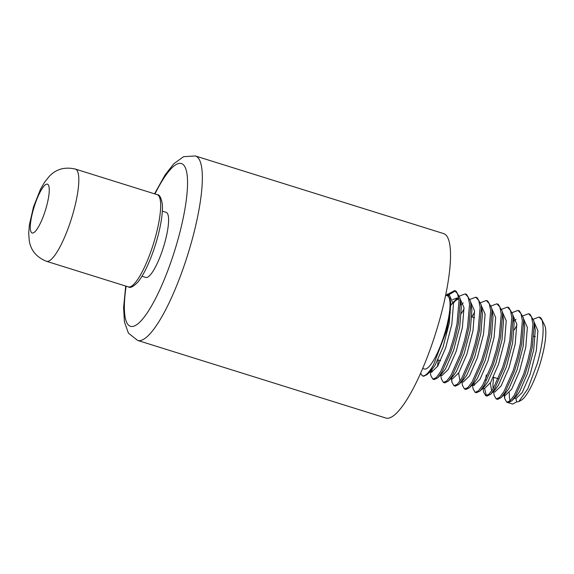 <?xml version="1.0" encoding="UTF-8"?>
<svg xmlns="http://www.w3.org/2000/svg" width="574" height="574" viewBox="0 0 574 574"><rect width="100%" height="100%" fill="white"/><g stroke="black" fill="none" stroke-linecap="round" stroke-linejoin="round"><path stroke-width="0.86" d="M445.603 295.258L447.275 295.782A38.372 8.818 107.4 0 1 444.376 334.585A38.372 8.818 107.4 0 1 424.373 369.025L422.701 368.501M541.662 319.194L544.669 325.343A40.359 9.27 107.4 0 1 539.876 364.411A40.359 9.27 107.4 0 1 521.257 400.207L518.774 401.599L527.836 388.777L537.278 363.557C542.853 343.453 544.439 328.974 542.043 320.12A45.475 10.447 -72.6 0 0 541.662 319.194A45.475 10.447 -72.6 0 0 539.696 317.235L539.043 317.035L533.461 319.151M504.51 393.204L504.754 398.715L506.763 402.231L512.553 404.046A45.475 10.447 -72.6 0 0 512.675 404.082L516.643 401.922L518.774 401.599M509.289 392.738A45.475 10.447 -72.6 0 0 510.085 400.81M512.675 404.082L508.184 402.675L511.735 400.896L515.66 395.565L525.009 374.449L529.135 360.989L532.263 347.277L534.25 324.288L533.863 320.988L529.946 314.186L528.482 313.727L522.9 315.851M506.763 402.231L510.128 400.767L514.34 395.149L523.689 374.04L527.815 360.58L530.943 346.861L532.93 323.872L531.524 316.92L528.625 313.77M493.54 391.655L494.192 395.414L496.201 398.93L497.622 399.375L501.174 397.595L505.098 392.264L514.447 371.148L518.573 357.688L521.701 343.969L523.689 320.981L523.301 317.687L519.384 310.878L517.92 310.426L512.338 312.55M496.201 398.93L499.567 397.466L503.778 391.848L513.127 370.739L517.253 357.272L520.381 343.561L522.369 320.572L520.97 313.619L518.064 310.469M486.293 374.987L485.382 380.232M484.678 388.785L486.343 395.701M482.978 388.347L483.631 392.107L485.64 395.63L487.061 396.067L490.612 394.295L494.537 388.964L503.886 367.848L508.012 354.388L511.14 340.669L513.127 317.68L512.74 314.387L508.822 307.578L507.359 307.126L501.784 309.25M485.64 395.63L489.005 394.166L493.217 388.548L502.566 367.432L506.691 353.971L509.82 340.26L511.807 317.271L510.408 310.319L507.502 307.169M474.189 382.923L474.117 385.484M472.373 384.774L473.069 388.806L475.078 392.329L476.506 392.767L480.058 390.994L483.975 385.656L493.324 364.547L497.45 351.08L500.578 337.368L502.566 314.38L502.178 311.086L498.261 304.277L496.797 303.825L491.222 305.942M472.825 383.303L472.797 384.802M475.078 392.329L478.443 390.865L482.655 385.247L492.004 364.131L496.13 350.671L499.258 336.952L501.246 313.964L499.846 307.018L496.941 303.861M461.855 381.746L462.508 385.506L464.517 389.021L465.945 389.466L469.496 387.687L473.414 382.356L482.763 361.247L486.888 347.779L490.017 334.068L492.004 311.079L491.617 307.779L487.699 300.977L486.235 300.518L480.66 302.642M464.517 389.021L467.882 387.558L472.093 381.947L481.442 360.831L485.568 347.37L488.696 333.652L490.684 310.663L489.285 303.711L486.379 300.561M451.673 378.56L451.946 382.205L453.955 385.721L455.383 386.166L458.935 384.386L462.852 379.055L472.201 357.939L476.327 344.479L479.455 330.76L481.442 307.779L481.055 304.478L477.138 297.676L475.674 297.217L470.099 299.341M451.709 376.695L451.681 377.541M453.955 385.721L457.32 384.257L461.532 378.639L470.881 357.53L475.007 344.063L478.135 330.351L480.122 307.363L478.723 300.41L475.817 297.26M440.732 375.138L441.384 378.897L443.393 382.42L444.821 382.865L448.373 381.086L452.29 375.755L461.639 354.639L465.765 341.178L468.893 327.46L470.881 304.471L470.493 301.178L466.576 294.369L465.112 293.917L459.537 296.041M441.148 373.394L441.112 374.894M443.393 382.42L446.766 380.957L450.97 375.339L460.319 354.23L464.445 340.762L467.573 327.051L469.561 304.062L468.162 297.11L465.256 293.96M431.942 369.713L431.87 372.275M430.019 370.955L430.83 375.597L432.832 379.12L434.26 379.558L437.811 377.785L441.729 372.447L451.078 351.338L455.204 337.878L458.332 324.159L460.319 301.171L459.932 297.877L456.014 291.068L454.551 290.616L446.881 294.778M430.586 370.094L430.55 371.593M432.832 379.12L436.204 377.656L440.409 372.038L449.758 350.922L453.883 337.462L457.012 323.743L458.999 300.762L457.6 293.809L454.694 290.659M542.043 320.12L539.187 317.07M516.865 325.422L514.189 329.971M474.619 312.213L471.943 316.762M464.065 308.912L461.381 313.461M458.705 298.695L453.718 301.831L457.507 297.985L453.345 303.409M455.333 290.932L448.287 295.101M45.482 210.027A25.579 5.876 -72.6 0 0 47.42 184.161A25.579 5.876 -72.6 0 0 34.081 207.121A25.579 5.876 -72.6 0 0 32.151 232.987A25.579 5.876 -72.6 0 0 45.482 210.027M141.972 276.259L145.774 277.45A34.11 7.835 -72.6 0 0 163.561 246.834A34.11 7.835 -72.6 0 0 166.13 212.344L162.327 211.153M137.674 340.439L385.864 418.037A96.64 22.199 -72.6 0 0 436.247 331.284A96.64 22.199 -72.6 0 0 443.544 233.561L195.354 155.963A96.64 22.199 107.4 0 1 188.064 253.686A96.64 22.199 107.4 0 1 137.674 340.439L128.425 333.15L124.407 321.806L123.604 307.571L125.713 286.067M422.27 375.819L423.698 376.257L427.25 374.478L431.167 369.147L433.521 364.892A45.475 10.447 107.4 0 1 422.378 375.848L420.534 373.473M514.419 398.177L515.947 398.657L516.643 401.922M420.613 373.308L422.378 375.848M515.947 398.657L522.261 392.458L530.204 374.162L536.338 350.614L537.91 330.696L534.05 321.914M504.295 394.431L505.385 395.35L511.699 389.158L519.642 370.861L525.777 347.313L527.348 327.388L523.459 318.606M493.74 377.312L492.951 383.891L493.052 388.813M493.296 391.576L494.824 392.049L501.145 385.857L509.081 367.554L515.215 344.013L516.787 324.088L512.926 315.313M482.734 388.275L484.262 388.749L490.583 382.557L498.526 364.253L504.654 340.712L506.225 320.787L502.336 311.998M472.617 384.523L473.701 385.448L480.022 379.256L487.965 360.953L494.092 337.404L495.663 317.487L491.774 308.697M461.611 381.667L463.139 382.141L469.46 375.948L477.403 357.652L483.53 334.104L485.102 314.186L481.242 305.404M450.676 378.252L452.577 378.84L458.899 372.648L466.841 354.345L472.969 330.803L474.54 310.878L470.658 302.096M440.115 374.944L442.016 375.539L448.337 369.347L456.28 351.044L462.407 327.503L463.979 307.578L460.118 298.803M453.718 301.831L450.877 305.196M430.127 370.797L431.454 372.239L437.775 366.047L445.718 347.744L451.846 324.195L453.417 304.277L449.557 295.495L448.409 295.366M433.521 364.892L446.629 330.473L450.159 312.981L450.389 300.424L449.916 298.537L447.562 294.871L445.639 295.072M511.735 400.896L516.184 396.39L519.621 391.633L527.563 373.337L533.698 349.788L535.269 329.871L534.265 324.525M501.174 397.595L505.622 393.082L509.059 388.333L517.002 370.036L523.136 346.488L524.708 326.563L523.301 317.687M515.997 319.402L513.938 321.347M490.311 383.001L491.653 390.966M490.612 394.295L495.061 389.782L498.505 385.032L506.44 366.729L512.575 343.187L514.146 323.262L512.74 314.387M480.058 390.994L484.499 386.481L487.943 381.732L495.886 363.428L502.013 339.887L503.585 319.962L502.178 311.086M469.496 387.687L473.937 383.181L477.381 378.431L485.324 360.128L491.452 336.579L493.023 316.661L491.617 307.779M458.626 373.1L459.968 381.057M458.935 384.386L463.376 379.88L466.82 375.123L474.763 356.827L480.89 333.279L482.461 313.361L481.457 308.016M450.884 377.95L452.814 376.573L456.258 371.823L464.201 353.519L470.328 329.978L471.9 310.053L470.493 301.178M463.189 302.893L461.13 304.83M438.292 359.977L437.503 366.492M440.323 374.643L442.253 373.272L445.697 368.522L453.639 350.219L459.767 326.678L461.338 306.753L459.932 297.877M458.813 298.803L457.356 297.935L452.628 299.592M429.761 371.342L431.691 369.972L435.135 365.222L443.078 346.918L449.205 323.37L450.777 303.452L450.418 300.597M157.176 194.651C159.45 194.5 161.15 197.571 162.27 203.842C162.629 207.716 162.406 212.538 161.595 218.299C160.455 226.292 158.46 234.924 155.604 244.194C152.576 253.93 149.161 262.576 145.358 270.132C142.747 275.298 140.192 279.351 137.703 282.3C133.24 286.763 130.119 288.292 128.332 286.885A48.316 11.1 -72.6 0 0 153.523 243.512A48.316 11.1 -72.6 0 0 157.176 194.651L75.323 169.057A48.316 11.1 107.4 0 1 71.678 217.919A48.316 11.1 107.4 0 1 46.487 261.299C36.557 257.303 30.817 250.451 29.26 240.75L28.7 232.951L29.374 224.879L33.479 207.006L40.51 189.241L44.564 182.223L49.464 176.132C56.266 169.043 64.884 166.69 75.323 169.057M126.129 286.196A85.268 19.588 -72.6 0 0 137.358 324.238A85.268 19.588 -72.6 0 0 174.962 249.733A85.268 19.588 -72.6 0 0 185.739 168.727A85.268 19.588 -72.6 0 0 154.966 193.962M535.305 336.708L533.892 336.264M474.576 317.716L471.936 316.891M46.487 261.299L128.332 286.885M195.354 155.963L183.601 156.68L173.843 163.719L165.068 174.955L154.55 193.833M498.189 378.704L493.382 377.204M440.574 360.694L437.933 359.869M504.051 394.675L504.754 398.715M451.293 378.445L451.946 382.205M446.852 294.778L447.591 294.024M447.562 294.871L449.557 295.495M503.857 394.876L505.299 395.328M472.172 384.967L473.615 385.419M457.478 297.978L458.755 298.372M429.553 371.643L431.368 372.21M450.389 300.424L450.461 300.805M427.25 374.478L431.691 369.972M437.811 377.785L442.253 373.272M448.373 381.086L452.814 376.573M481.055 304.478L482.138 310.713M533.863 320.988L534.946 327.223"/></g></svg>
